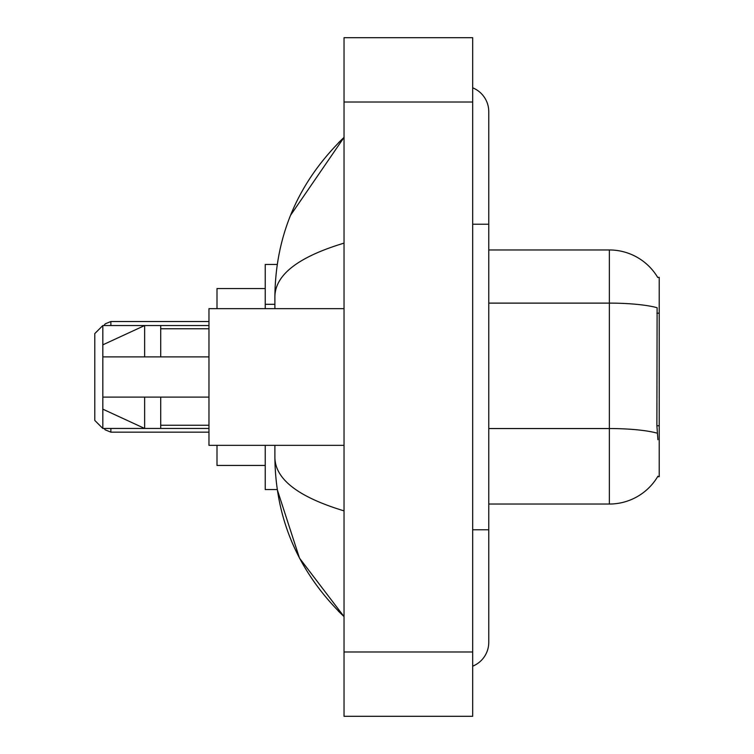 <?xml version="1.0" encoding="UTF-8"?>
<svg xmlns="http://www.w3.org/2000/svg" width="754" height="754" viewBox="0 0 754 754"><rect width="100%" height="100%" fill="white"/><g stroke="black" fill="none" stroke-linecap="round" stroke-linejoin="round"><path stroke-width="1.13" d="M488.762 504.04L609.364 504.04A56.286 56.286 0 0 0 657.912 476.217L657.629 476.698L659.213 476.698L659.213 277.302L657.752 277.5A56.286 56.286 0 0 0 609.364 249.96A56.286 56.286 0 0 1 657.629 277.302A56.286 56.286 0 0 0 609.364 249.96L488.762 249.96M277.236 264.437L265.238 264.437L265.238 308.659M274.89 445.341L274.89 457.725C275.578 519.563 298.622 572.522 344.031 616.602L299.479 558.092L277.236 489.563L265.238 489.563L265.238 445.341M472.683 529.77L488.762 529.77L488.762 111.667A25.73 25.73 0 0 0 472.683 87.822A25.73 25.73 0 0 1 488.762 111.667A25.73 25.73 0 0 0 472.683 87.822M472.683 666.178A25.73 25.73 0 0 0 488.762 642.333A25.73 25.73 0 0 1 472.683 666.178A25.73 25.73 0 0 0 488.762 642.333A25.73 25.73 0 0 1 472.683 666.178M344.031 243.127C298.556 256.841 275.502 274.55 274.89 296.275L274.89 308.659M344.031 716.3L472.683 716.3L472.683 37.7L344.031 37.7L344.031 716.3M274.89 296.275C275.578 234.437 298.622 181.478 344.031 137.398L290.544 215.324M274.89 457.725C275.399 479.374 298.452 497.093 344.031 510.873M657.912 439.714L656.885 425.746L657.111 307.717A56.286 9.774 180 0 0 609.364 303.117L609.364 249.96A56.286 56.286 0 0 1 657.752 277.5M344.031 308.659L208.962 308.659L208.962 445.341L344.031 445.341M144.636 356.896L102.827 356.896L102.827 344.842L144.636 325.539L144.636 356.896L208.962 356.896M102.827 325.539L102.827 428.461L94.787 420.421L94.787 333.579L102.827 325.539L160.715 325.539L160.715 356.896M208.962 397.104L160.715 397.104L160.715 428.461L208.962 428.461M160.715 397.104L102.827 397.104L102.827 409.158L144.636 428.461L160.715 428.461M144.636 397.104L144.636 428.461L102.827 428.461M102.827 397.104L113.468 397.104M217.001 445.341L217.001 465.444L265.238 465.444M265.238 288.556L217.001 288.556L217.001 308.659M659.213 313.183L656.885 313.183M659.213 425.746L656.885 425.746M274.89 304.305L265.238 304.305M472.683 224.23L488.762 224.23M344.031 651.974L472.683 651.974M344.031 102.026L472.683 102.026M609.364 504.04L609.364 303.117L488.762 303.117M657.29 433.192A56.286 9.774 180 0 0 609.364 428.545L488.762 428.545M110.866 428.461L110.866 432.155L208.962 432.155M208.962 321.524L110.866 321.524L110.866 325.539M488.762 529.77L488.762 642.333M344.031 137.398L338.442 142.798M344.031 616.602L338.442 611.202M160.715 328.763L208.962 328.763M160.715 425.237L208.962 425.237M110.866 432.155L105.23 429.846L104.099 428.461M110.866 321.524L105.23 323.834L103.901 325.539M160.715 325.539L208.962 325.539"/></g></svg>
